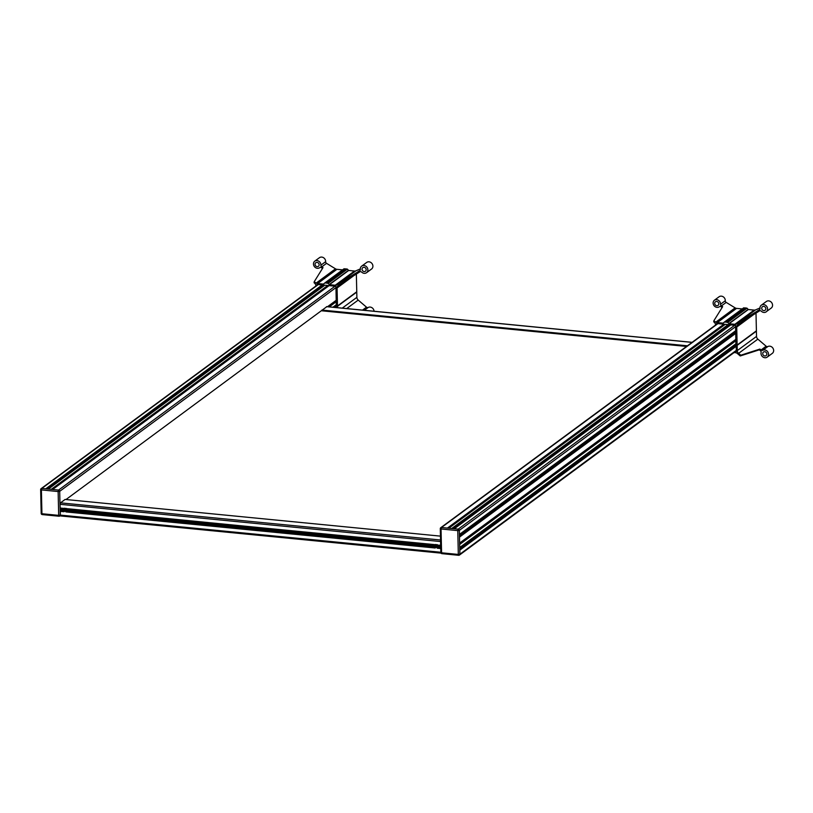 <?xml version="1.0" encoding="UTF-8"?>
<svg xmlns="http://www.w3.org/2000/svg" width="813" height="813" viewBox="0 0 813 813"><rect width="100%" height="100%" fill="white"/><g stroke="black" fill="none" stroke-linecap="round" stroke-linejoin="round"><path stroke-width="1.22" d="M741.029 311.227L740.338 310.8L742.604 310.749L741.202 311.105L730.491 319.001L731.039 319.275L726.212 322.161L727.726 322.405L729.058 323.737L734.861 324.306A3.415 3.018 -126.4 0 0 736.283 324.092L759.149 309.916A1.707 1.504 -126.4 0 0 759.982 308.422A4.095 3.618 53.6 0 1 766.669 306.338A4.095 3.618 53.6 0 1 761.344 311.216A1.707 1.504 -126.4 0 0 759.596 310.83L738.387 324.296A3.415 3.018 -126.4 0 0 736.72 327.039L737.259 350.616A3.415 3.018 -126.4 0 0 738.59 353.36L740.775 355.23L759.901 349.072L761.009 350.017A1.707 1.504 -126.4 0 0 762.767 350.281A4.095 3.618 53.6 0 1 767.208 357.131A4.095 3.618 53.6 0 1 761.09 352.517A1.707 1.504 -126.4 0 0 760.46 350.749L759.352 349.803L740.226 355.962L737.371 353.523A3.415 3.018 -126.4 0 0 735.47 352.69L734.098 352.547M729.464 319.753L728.773 319.326L730.491 319.001M759.962 307.985L755.551 309.885A3.415 3.018 53.6 0 1 754.129 310.099L748.326 309.529L746.995 308.188L745.48 307.944L742.045 310.475M729.322 319.6L726.212 322.161M740.887 311.074L730.176 318.97M740.226 355.962L740.775 355.23M738.875 324.082L738.428 323.168M722.168 307.436L721.029 306.735A1.707 1.504 -126.4 0 0 719.292 306.786A4.095 3.618 53.6 0 1 714.322 300.282A4.095 3.618 53.6 0 1 720.531 304.245A1.707 1.504 -126.4 0 0 721.436 305.901L722.655 306.653L713.824 320.84L715.867 322.1A3.415 3.018 -126.4 0 0 717.3 322.588L723.113 323.157L724.413 322.05L725.897 322.131M713.824 320.84L713.753 321.887A3.415 3.018 -126.4 0 1 715.552 324.966L715.562 325.058M716.487 324.367L716.629 323.503L735.582 325.352L735.917 343.808M735.145 344.387L735.958 344.631L735.917 345.667L733.834 345.525L733.804 346.907M734.424 346.45L736.222 346.541L736.334 351.633L735.267 351.694M714.698 303.371A2.215 1.961 -126.4 0 0 718.062 305.363A2.215 1.961 -126.4 0 0 715.43 301.786A2.215 1.961 -126.4 0 0 714.698 303.371M742.208 308.93L736.568 308.381A3.415 3.018 53.6 0 1 735.135 307.883L726.192 302.395A1.707 1.504 53.6 0 1 725.287 300.739A4.095 3.618 -126.4 0 0 719.068 296.775L714.322 300.282M759.352 349.803L759.901 349.072M762.726 353.635A2.215 1.961 -126.4 0 0 766.1 355.627A2.215 1.961 -126.4 0 0 763.468 352.059A2.215 1.961 -126.4 0 0 762.726 353.635M767.208 357.131L772.35 353.34A4.095 3.618 -126.4 0 0 767.909 346.501A1.707 1.504 53.6 0 1 766.151 346.226L757.858 339.143A3.415 3.018 53.6 0 1 756.527 336.409L755.999 312.914M758.407 311.338L757.96 310.424M761.7 308.29A2.215 1.961 -126.4 0 0 765.074 310.271A2.215 1.961 -126.4 0 0 762.442 306.704A2.215 1.961 -126.4 0 0 761.7 308.29M766.181 311.786L771.324 307.995A4.095 3.618 -126.4 0 0 766.466 301.41L761.324 305.2M745.308 308.076L743.651 307.863L724.434 322.029L743.682 307.842M756.405 330.82L737.137 345.037M756.253 330.972L736.974 345.179M756.405 331.155L737.137 345.362M745.165 307.914L741.73 310.444M341.379 272.172L340.688 271.735L342.954 271.684L326.562 283.097L328.086 283.341L329.407 284.672L335.22 285.241A3.415 3.018 -126.4 0 0 336.633 285.028L359.509 270.851A1.707 1.504 -126.4 0 0 360.332 269.357A4.095 3.618 53.6 0 1 367.019 267.284A4.095 3.618 53.6 0 1 361.704 272.152A1.707 1.504 -126.4 0 0 359.956 271.766L338.747 285.231A3.415 3.018 -126.4 0 0 337.08 287.975L337.527 307.67M329.824 280.698L329.133 280.261L330.84 279.946M360.311 268.92L355.911 270.82A3.415 3.018 53.6 0 1 354.488 271.034L348.686 270.465L347.354 269.123L345.84 268.89L342.405 271.42M329.682 280.536L326.562 283.097M341.247 272.009L330.525 279.916M339.224 285.028L338.777 284.113M322.527 268.381L321.379 267.67A1.707 1.504 -126.4 0 0 319.641 267.721A4.095 3.618 53.6 0 1 314.672 261.217A4.095 3.618 53.6 0 1 320.891 265.18A1.707 1.504 -126.4 0 0 321.785 266.847L323.015 267.589L314.184 281.786L316.227 283.036A3.415 3.018 -126.4 0 0 317.659 283.524L323.462 284.093L324.763 282.985L326.247 283.066M314.184 281.786L314.113 282.822A3.415 3.018 -126.4 0 1 315.911 285.902L315.911 285.993M316.846 285.302L316.979 284.438L335.942 286.288L336.277 304.753M335.495 305.322L336.308 305.566L336.277 306.603L334.184 306.471L334.143 307.334M334.773 307.385L336.582 307.578M315.048 264.316A2.215 1.961 -126.4 0 0 318.422 266.298A2.215 1.961 -126.4 0 0 315.79 262.731A2.215 1.961 -126.4 0 0 315.048 264.316M342.558 269.865L336.928 269.316A3.415 3.018 53.6 0 1 335.495 268.829L326.541 263.341A1.707 1.504 53.6 0 1 325.647 261.674A4.095 3.618 -126.4 0 0 319.428 257.711L314.672 261.217M374.061 311.237A4.095 3.618 -126.4 0 0 368.259 307.436A1.707 1.504 53.6 0 1 366.5 307.172L358.208 300.088A3.415 3.018 53.6 0 1 356.887 297.345L356.348 273.849M358.757 272.284L358.309 271.369M362.049 269.225A2.215 1.961 -126.4 0 0 365.423 271.217A2.215 1.961 -126.4 0 0 362.791 267.64A2.215 1.961 -126.4 0 0 362.049 269.225M366.541 272.721L371.673 268.93A4.095 3.618 -126.4 0 0 366.815 262.345L361.673 266.136M345.667 269.012L344.031 268.778L324.794 282.975M356.755 291.765L337.486 305.973M356.602 291.908L337.334 306.125M356.765 292.091L337.497 306.298M345.525 268.849L342.09 271.39M725.257 324.346L448.857 528.176L447.465 528.033L723.875 324.204M730.755 324.885L454.355 528.714L451.764 528.46L728.163 324.631M735.917 333.259L459.558 537.068L459.497 534.385L735.856 330.586M736.121 346.379L459.853 550.116L459.792 547.444L736.151 343.635M736.09 340.637L459.721 544.436L459.691 543.003L736.05 339.204M440.92 552.352L440.839 552.494A1.189 1.189 0 0 0 441.916 553.653L458.654 555.289A1.189 1.189 0 0 0 459.477 555.055L459.477 555.055A1.189 1.057 -126.4 0 1 458.796 555.238L458.319 554.436L459.884 554.212L459.335 530.391L457.78 530.615L458.207 529.141L441.459 527.505L441.042 528.978L440.382 528.541A1.189 1.057 -126.4 0 1 440.778 527.688L440.778 527.688A1.189 1.189 0 0 0 440.29 528.674L440.839 552.494L441.916 553.653L458.522 555.218M736.324 350.911L459.477 555.055A1.189 1.057 -126.4 0 0 459.884 554.212L736.304 350.362M735.765 326.541L459.335 530.391A1.189 1.057 -126.4 0 0 458.207 529.141L734.678 325.261M717.93 323.625L441.459 527.505A1.189 1.057 -126.4 0 0 440.778 527.688L717.544 323.584M61.788 508.43L61.758 509.903L60.203 511.052L60.081 505.371M60.05 504.314L440.585 541.549M329.092 285.617L52.682 489.446L51.3 489.314L327.7 285.485M324.794 285.2L48.394 489.03L45.802 488.776L322.202 284.946M41.28 513.288L41.189 513.43A1.189 1.189 0 0 0 42.266 514.588L59.014 516.225A1.189 1.189 0 0 0 59.837 516.001L59.837 516.001A1.189 1.057 -126.4 0 1 59.156 516.184L58.678 515.371L60.233 515.147L59.695 491.326L58.14 491.55L58.566 490.076L41.819 488.44L41.392 489.914L40.741 489.477A1.189 1.057 -126.4 0 1 41.138 488.623L41.138 488.623A1.189 1.189 0 0 0 40.65 489.609L41.189 513.43L42.266 514.588L58.882 516.153M60.365 515.605L59.837 516.001A1.189 1.057 -126.4 0 0 60.233 515.147L60.629 515.95L441.002 553.064M336.125 287.477L59.695 491.326A1.189 1.057 -126.4 0 0 58.566 490.076L335.027 286.196M318.29 284.56L41.819 488.44A1.189 1.057 -126.4 0 0 41.138 488.623L317.903 284.53M61.148 508.359A1.646 0.6 95.6 0 0 61.463 509.304L60.853 509.792A2.734 0.793 178.7 0 1 60.447 509.69L60.182 509.883M60.68 508.318A2.978 1.087 95.6 0 0 60.853 509.792M60.924 509.781A2.927 1.067 -84.4 0 1 60.762 508.328M66.005 499.528L326.816 306.694M686.558 346.44L321.907 310.81L686.548 346.45M60.762 510.706L66.503 511.519M63.953 508.369L440.676 545.442M435.158 544.659L66.422 508.857M68.424 509.07A2.043 1.809 53.6 0 1 68.333 509.822M435.24 545.726L68.312 509.863L67.286 510.93M435.778 547.586L63.719 511.265M60.68 510.706L64.562 511.306M434.925 547.545L65.985 511.916L435.179 548.003M440.666 545.228L437.638 545.147M439.244 545.32A2.215 1.961 53.6 0 1 439.264 546.346L439.538 546.143A2.043 1.809 53.6 0 1 439.528 546.153L438.492 547.21M439.64 545.36A2.043 1.809 53.6 0 1 439.548 546.102M438.847 546.997L440.717 547.19M440.727 547.85L438.014 547.586L437.201 548.196L440.748 548.541M440.829 552.271L60.294 515.096L60.355 510.94M61.554 510.767A8.526 3.12 95.6 0 0 61.717 510.137L61.758 509.903M60.304 508.267L63.627 508.603L60.304 508.267M60.071 503.918L60.487 502.851L440.555 540.005M60.487 502.851L65.121 499.446L440.463 536.133L65.101 499.446M327.527 306.694L336.409 300.139M692.056 342.385L326.531 306.664M332.924 307.223L336.511 304.58M336.44 301.572L329.275 306.867M323.991 285.119L47.591 488.948M459.823 548.948L734.718 346.236M459.528 535.899L735.897 332.1M453.552 528.633L729.952 324.804M66.575 510.361A1.138 1.006 53.6 0 1 65.223 508.542A1.138 1.006 53.6 0 0 66.575 510.361A1.138 1.006 53.6 0 0 66.737 508.908A1.108 0.976 53.6 0 1 65.924 510.503A1.108 0.976 53.6 0 1 65.599 508.41M65.182 509.497L66.138 508.775L66.371 510.086L65.65 510.127L65.182 509.497L65.823 509.029L67.012 509.609M66.29 509.66L65.65 510.127M66.066 508.349L65.823 509.029M68.038 509.04A2.215 1.961 53.6 0 1 68.048 510.056L68.109 510.158A2.012 1.778 -126.4 0 0 68.18 510.015L67.601 510.534A2.012 1.778 53.6 0 1 64.39 510.218L64.075 509.67A2.215 1.961 53.6 0 1 64.054 508.623L64.054 508.623M68.322 509.863A2.215 1.961 -126.4 0 0 68.353 509.07M64.603 508.196A1.809 1.596 -126.4 0 0 66.778 511.021A1.809 1.596 -126.4 0 0 67.449 508.979M437.912 545.188A1.108 0.976 53.6 0 1 436.764 546.682A1.108 0.976 53.6 0 1 436.815 544.69M437.953 545.198A1.138 1.006 53.6 0 1 437.15 546.814A1.138 1.006 53.6 0 1 436.764 544.669M437.831 545.686L436.866 546.417L436.388 545.787L436.632 545.106L437.831 545.686M437.282 544.629L436.388 545.787M437.038 545.31L437.506 545.94L436.866 546.417M437.506 545.94L438.227 545.889M439.569 545.35A2.215 1.961 -126.4 0 1 439.538 546.143L439.325 546.438A2.012 1.778 -126.4 0 0 439.396 546.306M439.406 546.285L438.817 546.814A2.012 1.778 53.6 0 1 435.605 546.499L435.29 545.95A2.215 1.961 53.6 0 1 435.26 544.903L435.555 544.547A2.012 1.778 53.6 0 1 435.575 544.507M437.78 546.651A1.138 1.006 53.6 0 1 436.439 544.822M435.819 544.476A1.809 1.596 -126.4 0 0 437.15 547.464A1.809 1.596 -126.4 0 0 438.654 545.259M746.771 308.076L727.503 322.283M735.135 307.883L715.867 322.1M726.192 302.395L721.436 305.901M725.287 300.739L720.531 304.245M766.151 346.226L761.009 350.017M757.858 339.143L738.59 353.36M767.909 346.501L762.767 350.281M755.551 309.885L736.283 324.092M733.926 345.505L735.409 344.407M734.861 324.306L754.129 310.099M754.911 313.615L736.72 327.039M756.527 336.409L737.259 350.616M736.568 308.381L717.3 322.588M723.733 322.69L723.113 323.157M743.875 307.792L724.607 321.999M746.995 308.188L727.726 322.405M748.102 309.407L728.834 323.625M748.326 309.529L729.058 323.737M347.131 269.012L327.852 283.219M335.495 268.829L316.227 283.036M326.541 263.341L321.785 266.847M325.647 261.674L320.891 265.18M366.5 307.172L362.517 310.109M358.208 300.088L346.714 308.564M368.259 307.436L364.376 310.292M355.911 270.82L336.633 285.028M334.285 306.44L335.769 305.353M335.22 285.241L354.488 271.034M355.271 274.56L337.08 287.975M356.887 297.345L342.263 308.127M336.928 269.316L317.659 283.524M324.092 283.635L323.462 284.093M344.224 268.727L324.956 282.934M347.354 269.123L328.086 283.341M348.452 270.343L329.184 284.56M348.686 270.465L329.407 284.672M441.042 528.978L457.78 530.615L458.319 554.436L441.581 552.799L441.042 528.978M41.392 489.914L58.14 491.55L58.678 515.371L41.93 513.735L41.392 489.914M61.808 509.07L61.524 508.399M61.564 508.399L61.808 509.05M61.808 508.928L61.666 508.41M437.699 547.82L440.737 548.114M439.528 546.153L440.697 546.265M67.631 510.716L435.727 546.702M60.162 508.034L63.892 508.399M60.243 511.357L63.973 511.723M61.717 510.137L64.522 510.412M61.808 509.233L64.024 509.446M687.432 345.789L321.918 310.068M687.178 345.982L321.857 310.281M686.69 346.348L321.867 310.688M735.359 344.407L733.834 345.525M335.708 305.342L334.184 306.471M344.031 268.778L324.763 282.985M438.044 547.566L440.727 547.83M66.829 511.286L435.301 547.301M437.577 545.157L440.676 545.462M66.371 508.877L434.843 544.893M60.629 515.95L441.042 553.135M60.721 510.686L64.095 511.021M692.127 342.334L326.684 306.613M67.936 510.452L67.164 511.011M439.152 546.732L438.38 547.301"/></g></svg>
